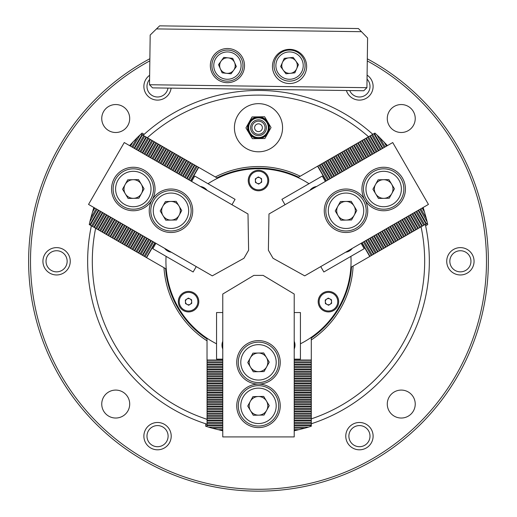 <?xml version="1.0" encoding="UTF-8"?>
<svg xmlns="http://www.w3.org/2000/svg" width="517" height="517" viewBox="0 0 517 517"><rect width="100%" height="100%" fill="white"/><g stroke="black" fill="none" stroke-linecap="round" stroke-linejoin="round"><path stroke-width="0.78" d="M282.566 127.725A24.073 24.073 0 0 0 258.494 103.652A24.073 24.073 0 0 0 234.421 127.725A24.073 24.073 0 0 0 258.494 151.798A24.073 24.073 0 0 0 282.566 127.725M207.033 340.839A94.74 94.74 0 0 1 163.967 267.69M311.299 418.86A166.183 166.183 0 0 0 421.058 226.814M425.297 224.365A170.843 170.843 0 0 1 311.299 423.766M207.065 424.211A170.843 170.843 0 0 1 91.38 225.787M215.331 176.956A94.74 94.74 0 0 1 300.209 176.232M368.55 136.772A166.183 166.183 0 0 0 147.351 137.742M353.111 266.081A94.74 94.74 0 0 1 311.299 339.947M95.632 228.236A166.183 166.183 0 0 0 207.071 419.319M143.112 135.299A170.843 170.843 0 0 1 372.796 134.323M222.769 427.055L208.338 427.055A170.843 170.843 0 0 0 211.989 428.134L222.769 428.134M294.212 428.134L304.998 428.134A170.843 170.843 0 0 0 308.643 427.055L294.212 427.055M222.769 423.475L207.071 423.475L207.071 422.395L222.769 422.395M294.212 423.475L311.299 423.475L311.299 426.221L308.643 427.055M294.212 418.815L311.299 418.815L311.299 423.475M311.299 422.395L294.212 422.395M222.769 418.815L207.071 418.815L207.071 417.736L222.769 417.736M294.212 414.156L311.299 414.156L311.299 418.815M311.299 417.736L294.212 417.736M222.769 414.156L207.071 414.156L207.071 413.077L222.769 413.077M294.212 409.496L311.299 409.496L311.299 414.156M311.299 413.077L294.212 413.077M222.769 409.496L207.071 409.496L207.071 408.417L222.769 408.417M294.212 404.837L311.299 404.837L311.299 409.496M311.299 408.417L294.212 408.417M222.769 404.837L207.071 404.837L207.071 403.758L222.769 403.758M294.212 400.177L311.299 400.177L311.299 404.837M311.299 403.758L294.212 403.758M222.769 400.177L207.071 400.177L207.071 399.105L222.769 399.105M294.212 395.518L311.299 395.518L311.299 400.177M311.299 399.105L294.212 399.105M222.769 395.518L207.071 395.518L207.071 394.445L222.769 394.445M294.212 390.858L311.299 390.858L311.299 395.518M311.299 394.445L294.212 394.445M222.769 390.858L207.071 390.858L207.071 389.786L222.769 389.786M294.212 386.199L311.299 386.199L311.299 390.858M311.299 389.786L294.212 389.786M222.769 386.199L207.071 386.199L207.071 385.126L222.769 385.126M294.212 381.54L311.299 381.54L311.299 386.199M311.299 385.126L294.212 385.126M222.769 381.54L207.071 381.54L207.071 380.467L222.769 380.467M294.212 376.88L311.299 376.88L311.299 381.54M311.299 380.467L294.212 380.467M222.769 376.88L207.071 376.88L207.071 375.807L222.769 375.807M294.212 372.221L311.299 372.221L311.299 376.88M311.299 375.807L294.212 375.807M222.769 372.221L207.071 372.221L207.071 371.148L222.769 371.148M294.212 367.561L311.299 367.561L311.299 372.221M311.299 371.148L294.212 371.148M222.769 367.561L207.071 367.561L207.071 366.488L222.769 366.488M294.212 362.902L311.299 362.902L311.299 367.561M311.299 366.488L294.212 366.488M222.769 362.902L207.071 362.902L207.071 361.829L222.769 361.829M207.033 338.234L207.033 360.032L222.769 360.032M311.299 337.317L311.299 362.902M311.299 361.829L294.212 361.829M207.071 423.475L206.865 426.596A170.843 170.843 0 0 1 205.688 426.221L205.688 423.766M206.865 426.596L206.865 424.147M207.071 418.815L207.071 422.395M207.071 414.156L207.071 417.736M207.071 409.496L207.071 413.077M207.071 404.837L207.071 408.417M207.071 400.177L207.071 403.758M207.071 395.518L207.071 399.105M207.071 390.858L207.071 394.445M207.071 386.199L207.071 389.786M207.071 381.54L207.071 385.126M207.071 376.88L207.071 380.467M207.071 372.221L207.071 375.807M207.071 367.561L207.071 371.148M207.071 362.902L207.071 366.488M207.058 360.032L207.071 361.829M294.212 360.032L311.299 360.032M207.071 426.661L208.338 427.055M211.989 428.134L222.769 430.81M294.212 430.81L304.998 428.134M198.799 301.67A10.25 10.25 0 0 0 188.55 291.42A10.25 10.25 0 0 0 178.3 301.67A10.25 10.25 0 0 0 188.55 311.919A10.25 10.25 0 0 0 198.799 301.67M338.687 301.67A10.25 10.25 0 0 0 328.431 291.42A10.25 10.25 0 0 0 318.181 301.67A10.25 10.25 0 0 0 328.431 311.919A10.25 10.25 0 0 0 338.687 301.67M268.743 180.53A10.25 10.25 0 0 0 258.494 170.28A10.25 10.25 0 0 0 248.244 180.53A10.25 10.25 0 0 0 258.494 190.779A10.25 10.25 0 0 0 268.743 180.53M300.429 343.811A92.562 92.562 0 0 0 350.927 256.348M308.992 183.716A92.562 92.562 0 0 0 207.996 183.716M166.06 256.348A92.562 92.562 0 0 0 216.558 343.811M216.94 177.88A93.189 93.189 0 0 1 298.58 177.169M207.033 338.984A93.189 93.189 0 0 1 165.595 268.633M351.502 267.011A93.189 93.189 0 0 1 311.299 338.073M294.212 349.046A10.094 10.094 0 0 0 294.212 341.278M294.212 359.141L300.429 359.141L300.429 312.546L294.212 312.546M222.769 312.546L216.558 312.546L216.558 359.141L222.769 359.141M222.769 341.278A10.094 10.094 0 0 0 222.769 349.046M236.747 405.851A21.746 21.746 0 0 0 258.494 427.598A21.746 21.746 0 0 0 280.233 405.851A21.746 21.746 0 0 0 258.494 384.112A21.746 21.746 0 0 0 236.747 405.851M236.747 362.352A21.746 21.746 0 0 0 258.494 384.092A21.746 21.746 0 0 0 280.233 362.352A21.746 21.746 0 0 0 258.494 340.606A21.746 21.746 0 0 0 236.747 362.352M294.212 294.031L294.212 436.917L222.769 436.917L222.769 294.031L253.834 275.393L263.153 275.393L294.212 294.031M249.885 132.856A10.023 10.023 0 0 1 253.362 119.117A10.023 10.023 0 0 1 267.102 122.594A10.023 10.023 0 0 1 263.625 136.333A10.023 10.023 0 0 1 249.885 132.856M261.828 125.734A3.884 3.884 0 0 1 260.478 131.06A3.884 3.884 0 0 1 255.159 129.709A3.884 3.884 0 0 1 256.503 124.39A3.884 3.884 0 0 1 261.828 125.734M253.246 118.916C258.907 116.254 263.586 117.437 267.295 122.477A10.25 10.25 0 0 0 253.246 118.916A10.25 10.25 0 0 0 249.685 132.972C247.023 127.311 248.205 122.626 253.246 118.916M264.62 116.764L271.044 127.55L264.917 138.511L252.367 138.679L249.155 133.289A10.87 10.87 0 0 1 249 122.419L252.063 116.939L264.62 116.764M258.345 116.855A10.87 10.87 0 0 1 267.98 133.031A10.87 10.87 0 0 1 249.155 133.289L245.937 127.899L249 122.419A10.87 10.87 0 0 1 258.345 116.855M190.224 304.287A3.108 3.108 0 0 0 189.978 298.91A3.108 3.108 0 0 0 185.448 301.812A3.108 3.108 0 0 0 190.224 304.287M197.862 301.243A9.319 9.319 0 0 0 188.123 292.363A9.319 9.319 0 0 0 179.244 302.102A9.319 9.319 0 0 0 188.983 310.982A9.319 9.319 0 0 0 197.862 301.243M188.388 298.089L185.364 300.022L185.532 303.608L188.718 305.256L191.736 303.317L191.568 299.737L188.388 298.089M219.706 64.774A7.768 7.768 0 0 1 234.531 62.454A7.768 7.768 0 0 1 226.608 73.324A7.768 7.768 0 0 1 221.153 61.025M213.838 64.147A13.668 13.668 0 0 0 225.974 79.191A13.668 13.668 0 0 0 241.019 67.055A13.668 13.668 0 0 0 228.882 52.01A13.668 13.668 0 0 0 213.838 64.147M242.874 67.249A15.529 15.529 0 0 1 225.78 81.046A15.529 15.529 0 0 1 211.989 63.946A15.529 15.529 0 0 1 229.083 50.155A15.529 15.529 0 0 1 242.874 67.249M232.715 58.356L223.796 57.4L218.517 64.644L222.148 72.845L231.06 73.795L236.347 66.551L232.715 58.356M281.83 66.428A7.768 7.768 0 0 1 295.827 61.025A7.768 7.768 0 0 1 290.38 73.324A7.768 7.768 0 0 1 281.83 66.428A7.768 7.768 0 0 0 283.277 70.176M275.962 67.055A13.668 13.668 0 0 0 291.006 79.191A13.668 13.668 0 0 0 303.143 64.147A13.668 13.668 0 0 0 288.098 52.01A13.668 13.668 0 0 0 275.962 67.055M304.998 63.946A15.529 15.529 0 0 1 291.207 81.046A15.529 15.529 0 0 1 274.113 67.249A15.529 15.529 0 0 1 287.904 50.155A15.529 15.529 0 0 1 304.998 63.946M293.184 57.4L284.272 58.356L280.641 66.551L285.92 73.795L294.839 72.845L298.471 64.644L293.184 57.4M253.679 397.857A9.319 9.319 0 0 1 266.649 410.336A9.319 9.319 0 0 1 250.512 410.653A9.319 9.319 0 0 1 253.679 397.857M249.349 390.678A17.707 17.707 0 0 0 243.333 414.983A17.707 17.707 0 0 0 267.638 421A17.707 17.707 0 0 0 273.655 396.688A17.707 17.707 0 0 0 249.349 390.678M268.924 423.126A20.189 20.189 0 0 1 241.206 416.263A20.189 20.189 0 0 1 248.063 388.551A20.189 20.189 0 0 1 275.781 395.408A20.189 20.189 0 0 1 268.924 423.126M269.247 405.632L263.689 396.416L252.936 396.623L247.733 406.045L253.291 415.254L264.051 415.048L269.247 405.632M253.679 354.371A9.319 9.319 0 0 1 266.649 366.85A9.319 9.319 0 0 1 250.512 367.16A9.319 9.319 0 0 1 253.679 354.371M249.349 347.191A17.707 17.707 0 0 0 243.333 371.497A17.707 17.707 0 0 0 267.638 377.507A17.707 17.707 0 0 0 273.655 353.201A17.707 17.707 0 0 0 249.349 347.191M268.924 379.64A20.189 20.189 0 0 1 241.206 372.776A20.189 20.189 0 0 1 248.063 345.059A20.189 20.189 0 0 1 275.781 351.922A20.189 20.189 0 0 1 268.924 379.64M269.247 362.146L263.689 352.93L252.936 353.137L247.733 362.559L253.291 371.768L264.051 371.561L269.247 362.146M316.63 186.475A10.094 10.094 0 0 0 309.903 190.359M325.374 181.428L322.265 176.051L281.914 199.349L285.022 204.726M320.74 266.598L323.849 271.981L364.201 248.683L361.092 243.3M345.627 252.231A10.094 10.094 0 0 0 352.348 248.347M164.632 248.347A10.094 10.094 0 0 0 171.36 252.231M155.888 243.3L152.786 248.683L193.138 271.981L196.24 266.598M231.965 204.726L235.067 199.349L194.722 176.051L191.613 181.428M207.078 190.359A10.094 10.094 0 0 0 200.357 186.475M419.907 209.346L427.126 221.838A170.843 170.843 0 0 0 426.234 218.142L420.844 208.803M385.12 146.931L379.73 137.6A170.843 170.843 0 0 0 376.977 134.976L384.189 147.474M416.805 211.136L424.657 224.727L423.727 225.27L415.875 211.673M381.087 149.264L372.544 134.472L374.922 133.095L376.977 134.976M377.048 151.591L368.511 136.798L372.544 134.472M371.613 135.008L380.157 149.801M412.773 213.463L420.618 227.06L419.688 227.596L411.842 214.006M373.016 153.924L364.472 139.125L368.511 136.798M367.574 137.335L376.118 152.134M408.74 215.796L416.586 229.386L415.655 229.929L407.803 216.332M368.983 156.25L360.439 141.458L364.472 139.125M363.541 139.668L372.085 154.46M404.701 218.122L412.553 231.719L411.616 232.256L403.771 218.665M364.944 158.583L356.407 143.784L360.439 141.458M359.509 141.994L368.046 156.793M400.669 220.455L408.514 234.046L407.583 234.589L399.738 220.992M360.911 160.91L352.368 146.117L356.407 143.784M355.47 144.327L364.013 159.12M396.629 222.782L404.481 236.379L403.551 236.915L395.699 223.318M356.879 163.243L348.335 148.444L352.368 146.117M351.437 146.654L359.981 161.453M392.597 225.115L400.449 238.705L399.512 239.248L391.666 225.651M352.84 165.569L344.296 150.777L348.335 148.444M347.405 148.986L355.942 163.779M388.564 227.441L396.41 241.038L395.479 241.575L387.627 227.978M348.807 167.902L340.264 153.103L344.296 150.777M343.366 151.313L351.909 166.112M384.525 229.774L392.377 243.365L391.447 243.908L383.595 230.311M344.768 170.229L336.231 155.436L340.264 153.103M339.333 153.646L347.876 168.439M380.493 232.101L388.338 245.698L387.407 246.234L379.562 232.637M340.735 172.562L332.192 157.763L336.231 155.436M335.294 155.972L343.837 170.772M376.454 234.434L384.305 248.024L383.375 248.567L375.523 234.97M336.703 174.888L328.159 160.096L332.192 157.763M331.261 158.305L339.805 173.098M372.421 236.76L380.273 250.357L379.336 250.894L371.49 237.297M332.664 177.221L324.12 162.422L328.159 160.096M327.229 160.632L335.766 175.431M368.388 239.093L376.234 252.684L375.303 253.227L367.458 239.63M328.631 179.548L320.088 164.755L324.12 162.422M323.19 162.965L331.733 177.758M364.349 241.42L372.201 255.017L371.271 255.553L363.419 241.956M350.856 267.379L369.739 256.484L361.868 242.854M297.928 177.544L320.088 164.755M319.157 165.291L327.7 180.09M424.657 224.727L427.469 223.35A170.843 170.843 0 0 1 427.727 224.559L425.601 225.787M427.469 223.35L425.342 224.578M420.618 227.06L423.727 225.27M416.586 229.386L419.688 227.596M412.553 231.719L415.655 229.929M408.514 234.046L411.616 232.256M404.481 236.379L407.583 234.589M400.449 238.705L403.551 236.915M396.41 241.038L399.512 239.248M392.377 243.365L395.479 241.575M388.338 245.698L391.447 243.908M384.305 248.024L387.407 246.234M380.273 250.357L383.375 248.567M376.234 252.684L379.336 250.894M372.201 255.017L375.303 253.227M369.72 256.458L371.271 255.553M326.149 180.982L317.606 166.19M427.417 223.137L427.126 221.838M426.234 218.142L423.158 207.466M387.44 145.594L379.73 137.6M132.798 147.474L140.01 134.976A170.843 170.843 0 0 0 137.257 137.6L131.861 146.931M96.143 208.803L90.753 218.142A170.843 170.843 0 0 0 89.861 221.838L97.073 209.346M135.9 149.264L143.745 135.667L144.676 136.21L136.831 149.801M100.175 211.136L91.632 225.929L89.26 224.559L89.861 221.838M104.214 213.463L95.671 228.262L91.632 225.929M92.569 226.465L101.106 211.673M139.933 151.591L147.784 138L148.715 138.537L140.863 152.134M108.247 215.796L99.703 230.588L95.671 228.262M96.601 228.798L105.145 214.006M143.965 153.924L151.817 140.327L152.748 140.87L144.902 154.46M112.279 218.122L103.743 232.921L99.703 230.588M100.634 231.125L109.177 216.332M148.004 156.25L155.85 142.66L156.787 143.196L148.935 156.793M116.319 220.455L107.775 235.248L103.743 232.921M104.673 233.458L113.217 218.665M152.037 158.583L159.889 144.986L160.819 145.523L152.967 159.12M120.351 222.782L111.808 237.581L107.775 235.248M108.706 235.784L117.249 220.992M156.076 160.91L163.921 147.319L164.852 147.856L157.006 161.453M124.39 225.115L115.847 239.907L111.808 237.581M112.745 238.117L121.282 223.318M160.108 163.243L167.96 149.646L168.891 150.182L161.039 163.779M128.423 227.441L119.879 242.24L115.847 239.907M116.777 240.444L125.321 225.651M164.141 165.569L171.993 151.979L172.924 152.515L165.078 166.112M132.455 229.774L123.918 244.567L119.879 242.24M120.81 242.777L129.353 227.978M168.18 167.902L176.026 154.305L176.963 154.841L169.111 168.439M136.494 232.101L127.951 246.9L123.918 244.567M124.849 245.103L133.392 230.311M172.213 170.229L180.065 156.638L180.995 157.174L173.143 170.772M140.527 234.434L131.984 249.226L127.951 246.9M128.882 247.436L137.425 232.637M176.252 172.562L184.097 158.965L185.028 159.501L177.182 173.098M144.56 236.76L136.023 251.559L131.984 249.226M132.914 249.763L141.458 234.97M180.284 174.888L188.13 161.298L189.067 161.834L181.215 175.431M148.599 239.093L140.055 253.886L136.023 251.559M136.953 252.096L145.497 237.297M184.317 177.221L192.169 163.624L193.1 164.16L185.254 177.758M152.631 241.42L144.088 256.219L140.055 253.886M140.986 254.422L149.529 239.63M188.356 179.548L196.202 165.957L197.132 166.493L189.287 180.09M217.586 178.255L198.702 167.353L190.838 180.982M166.248 269.008L144.088 256.219M145.025 256.755L153.562 241.956M143.745 135.667L141.147 133.929A170.843 170.843 0 0 1 142.065 133.095L144.185 134.323M141.147 133.929L143.274 135.15M147.784 138L144.676 136.21M151.817 140.327L148.715 138.537M155.85 142.66L152.748 140.87M159.889 144.986L156.787 143.196M163.921 147.319L160.819 145.523M167.96 149.646L164.852 147.856M171.993 151.979L168.891 150.182M176.026 154.305L172.924 152.515M180.065 156.638L176.963 154.841M184.097 158.965L180.995 157.174M188.13 161.298L185.028 159.501M192.169 163.624L189.067 161.834M196.202 165.957L193.1 164.16M198.69 167.379L197.132 166.493M155.119 242.854L146.576 257.647M140.986 134.071L140.01 134.976M137.257 137.6L129.547 145.594M93.823 207.466L90.753 218.142M341.511 218.917A9.319 9.319 0 0 1 345.834 201.443A9.319 9.319 0 0 1 354.171 215.266A9.319 9.319 0 0 1 341.511 218.917M337.452 226.265A17.707 17.707 0 0 0 361.512 219.318A17.707 17.707 0 0 0 354.565 195.258A17.707 17.707 0 0 0 330.512 202.205A17.707 17.707 0 0 0 337.452 226.265M355.767 193.087A20.189 20.189 0 0 1 363.69 220.52A20.189 20.189 0 0 1 336.257 228.436A20.189 20.189 0 0 1 328.334 201.003A20.189 20.189 0 0 1 355.767 193.087M340.451 201.546L335.255 210.968L340.813 220.184L351.566 219.977L356.769 210.555L351.211 201.339L340.451 201.546M180.291 210.581A9.319 9.319 0 0 1 162.991 215.576A9.319 9.319 0 0 1 170.791 201.443A9.319 9.319 0 0 1 180.291 210.581M188.673 210.419A17.707 17.707 0 0 0 170.629 193.061A17.707 17.707 0 0 0 153.271 211.104A17.707 17.707 0 0 0 171.314 228.462A17.707 17.707 0 0 0 188.673 210.419M150.79 211.149A20.189 20.189 0 0 1 170.584 190.573A20.189 20.189 0 0 1 191.161 210.374A20.189 20.189 0 0 1 171.36 230.95A20.189 20.189 0 0 1 150.79 211.149M165.776 220.184L176.53 219.977L181.732 210.555L176.174 201.339L165.414 201.546L160.212 210.968L165.776 220.184M379.168 197.177A9.319 9.319 0 0 1 383.491 179.703A9.319 9.319 0 0 1 391.828 193.52A9.319 9.319 0 0 1 379.168 197.177M375.116 204.519A17.707 17.707 0 0 0 399.176 197.572A17.707 17.707 0 0 0 392.229 173.518A17.707 17.707 0 0 0 368.169 180.459A17.707 17.707 0 0 0 375.116 204.519M393.431 171.34A20.189 20.189 0 0 1 401.347 198.774A20.189 20.189 0 0 1 373.914 206.697A20.189 20.189 0 0 1 365.997 179.263A20.189 20.189 0 0 1 393.431 171.34M378.114 179.806L372.912 189.222L378.47 198.438L389.23 198.231L394.432 188.808L388.874 179.599L378.114 179.806M142.627 188.841A9.319 9.319 0 0 1 125.334 193.83A9.319 9.319 0 0 1 133.134 179.703A9.319 9.319 0 0 1 142.627 188.841M151.016 188.679A17.707 17.707 0 0 0 132.972 171.314A17.707 17.707 0 0 0 115.608 189.358A17.707 17.707 0 0 0 133.651 206.722A17.707 17.707 0 0 0 151.016 188.679M113.126 189.409A20.189 20.189 0 0 1 132.927 168.833A20.189 20.189 0 0 1 153.497 188.627A20.189 20.189 0 0 1 133.703 209.204A20.189 20.189 0 0 1 113.126 189.409M128.113 198.438L138.873 198.231L144.069 188.808L138.511 179.599L127.751 179.806L122.555 189.222L128.113 198.438M394.555 207.84A21.746 21.746 0 0 0 402.517 178.139A21.746 21.746 0 0 0 372.815 170.177A21.746 21.746 0 0 0 364.853 199.885A21.746 21.746 0 0 0 394.555 207.84M356.885 229.593A21.746 21.746 0 0 0 364.84 199.892A21.746 21.746 0 0 0 335.139 191.93A21.746 21.746 0 0 0 327.183 221.631A21.746 21.746 0 0 0 356.885 229.593M268.982 213.986L392.726 142.543L428.444 204.415L304.707 275.858L273.034 258.274L268.375 250.209L268.982 213.986M144.172 170.177A21.746 21.746 0 0 0 114.47 178.139A21.746 21.746 0 0 0 122.426 207.84A21.746 21.746 0 0 0 152.127 199.885A21.746 21.746 0 0 0 144.172 170.177M181.842 191.93A21.746 21.746 0 0 0 152.14 199.892A21.746 21.746 0 0 0 160.102 229.593A21.746 21.746 0 0 0 189.804 221.631A21.746 21.746 0 0 0 181.842 191.93M212.28 275.858L88.536 204.415L124.261 142.543L247.998 213.986L248.612 250.209L243.953 258.274L212.28 275.858M329.859 298.91A3.108 3.108 0 0 0 325.329 301.812A3.108 3.108 0 0 0 330.111 304.287A3.108 3.108 0 0 0 329.859 298.91M323.409 293.824A9.319 9.319 0 0 0 320.585 306.697A9.319 9.319 0 0 0 333.459 309.521A9.319 9.319 0 0 0 336.283 296.648A9.319 9.319 0 0 0 323.409 293.824M325.413 303.608L328.599 305.256L331.617 303.317L331.455 299.737L328.269 298.089L325.251 300.022L325.413 303.608M255.392 180.672A3.108 3.108 0 0 0 260.167 183.147A3.108 3.108 0 0 0 259.922 177.77A3.108 3.108 0 0 0 255.392 180.672M254.209 188.808A9.319 9.319 0 0 0 266.766 184.815A9.319 9.319 0 0 0 262.772 172.251A9.319 9.319 0 0 0 250.215 176.245A9.319 9.319 0 0 0 254.209 188.808M261.68 182.178L261.512 178.598L258.326 176.95L255.308 178.882L255.469 182.462L258.655 184.11L261.68 182.178M143.875 436.141A13.668 13.668 0 0 1 157.543 422.479A13.668 13.668 0 0 1 171.211 436.141A13.668 13.668 0 0 1 157.543 449.809A13.668 13.668 0 0 1 143.875 436.141M168.103 436.141A10.56 10.56 0 0 0 157.543 425.581A10.56 10.56 0 0 0 146.977 436.141A10.56 10.56 0 0 0 157.543 446.707A10.56 10.56 0 0 0 168.103 436.141M42.924 261.292A13.668 13.668 0 0 1 56.592 247.624A13.668 13.668 0 0 1 70.254 261.292A13.668 13.668 0 0 1 56.592 274.96A13.668 13.668 0 0 1 42.924 261.292M67.152 261.292A10.56 10.56 0 0 0 56.592 250.732A10.56 10.56 0 0 0 46.026 261.292A10.56 10.56 0 0 0 56.592 271.852A10.56 10.56 0 0 0 67.152 261.292M171.101 88.136A13.668 13.668 0 0 1 156.69 100.078A13.668 13.668 0 0 1 149.639 75.288M149.581 79.495A10.56 10.56 0 0 0 156.709 96.963A10.56 10.56 0 0 0 167.973 88.09M367.096 75.114A13.668 13.668 0 0 1 361.506 99.949A13.668 13.668 0 0 1 346.396 90.514M349.718 90.559A10.56 10.56 0 0 0 370.004 86.436A10.56 10.56 0 0 0 367.038 79.101M446.727 261.292A13.668 13.668 0 0 1 460.395 247.624A13.668 13.668 0 0 1 474.063 261.292A13.668 13.668 0 0 1 460.395 274.96A13.668 13.668 0 0 1 446.727 261.292M470.955 261.292A10.56 10.56 0 0 0 460.395 250.732A10.56 10.56 0 0 0 449.835 261.292A10.56 10.56 0 0 0 460.395 271.852A10.56 10.56 0 0 0 470.955 261.292M345.776 436.141A13.668 13.668 0 0 1 359.444 422.479A13.668 13.668 0 0 1 373.112 436.141A13.668 13.668 0 0 1 359.444 449.809A13.668 13.668 0 0 1 345.776 436.141M370.004 436.141A10.56 10.56 0 0 0 359.444 425.581A10.56 10.56 0 0 0 348.885 436.141A10.56 10.56 0 0 0 359.444 446.707A10.56 10.56 0 0 0 370.004 436.141M297.275 64.774A7.768 7.768 0 0 0 295.827 61.025M129.702 118.522A13.978 13.978 0 0 0 115.724 104.544A13.978 13.978 0 0 0 101.746 118.522A13.978 13.978 0 0 0 115.724 132.501A13.978 13.978 0 0 0 129.702 118.522M415.235 118.522A13.978 13.978 0 0 0 401.257 104.544A13.978 13.978 0 0 0 387.278 118.522A13.978 13.978 0 0 0 401.257 132.501A13.978 13.978 0 0 0 415.235 118.522M415.235 404.055A13.978 13.978 0 0 0 401.257 390.083A13.978 13.978 0 0 0 387.278 404.055A13.978 13.978 0 0 0 401.257 418.033A13.978 13.978 0 0 0 415.235 404.055M129.702 404.055A13.978 13.978 0 0 0 115.724 390.083A13.978 13.978 0 0 0 101.746 404.055A13.978 13.978 0 0 0 115.724 418.033A13.978 13.978 0 0 0 129.702 404.055M149.833 60.857A227.997 227.997 0 0 0 258.494 489.289A227.997 227.997 0 0 0 367.283 60.928M367.316 58.822A229.858 229.858 0 0 1 258.494 491.15A229.858 229.858 0 0 1 149.859 58.718M233.703 70.176A7.768 7.768 0 0 0 235.151 66.428M289.32 83.528A17.087 17.087 0 0 0 306.633 66.674A17.087 17.087 0 0 0 289.779 49.361A17.087 17.087 0 0 0 272.465 66.208A17.087 17.087 0 0 0 289.32 83.528M227.196 82.681A17.087 17.087 0 0 0 244.515 65.833A17.087 17.087 0 0 0 227.661 48.52A17.087 17.087 0 0 0 210.348 65.368A17.087 17.087 0 0 0 227.196 82.681M366.921 87.683L367.593 37.987L361.467 31.692L156.477 28.913L150.182 35.04L149.51 84.736L366.921 87.683L363.774 90.746L152.573 87.884L149.51 84.736M156.477 28.913L159.624 25.85L358.404 28.545L361.467 31.692M207.065 360.304L222.769 360.304M294.212 360.304L311.299 360.304M207.065 364.427L222.769 364.427M207.065 364.963L222.769 364.963M294.212 364.963L311.299 364.963M294.212 364.427L311.299 364.427M207.065 369.086L222.769 369.086M207.065 369.623L222.769 369.623M294.212 369.623L311.299 369.623M294.212 369.086L311.299 369.086M207.065 373.746L222.769 373.746M207.065 374.282L222.769 374.282M294.212 374.282L311.299 374.282M294.212 373.746L311.299 373.746M207.065 378.405L222.769 378.405M207.065 378.942L222.769 378.942M294.212 378.942L311.299 378.942M294.212 378.405L311.299 378.405M207.065 383.065L222.769 383.065M207.065 383.601L222.769 383.601M294.212 383.601L311.299 383.601M294.212 383.065L311.299 383.065M207.065 387.724L222.769 387.724M207.065 388.261L222.769 388.261M294.212 388.261L311.299 388.261M294.212 387.724L311.299 387.724M207.065 392.384L222.769 392.384M207.065 392.92L222.769 392.92M294.212 392.92L311.299 392.92M294.212 392.384L311.299 392.384M207.065 397.043L222.769 397.043M207.065 397.579L222.769 397.579M294.212 397.579L311.299 397.579M294.212 397.043L311.299 397.043M207.065 401.703L222.769 401.703M207.065 402.239L222.769 402.239M294.212 402.239L311.299 402.239M294.212 401.703L311.299 401.703M207.065 406.362L222.769 406.362M207.065 406.898L222.769 406.898M294.212 406.898L311.299 406.898M294.212 406.362L311.299 406.362M207.065 411.021L222.769 411.021M207.065 411.558L222.769 411.558M294.212 411.558L311.299 411.558M294.212 411.021L311.299 411.021M207.065 415.681L222.769 415.681M207.065 416.217L222.769 416.217M294.212 416.217L311.299 416.217M294.212 415.681L311.299 415.681M207.065 420.34L222.769 420.34M207.065 420.877L222.769 420.877M294.212 420.877L311.299 420.877M294.212 420.34L311.299 420.34M207.065 424.993L222.769 424.993M207.065 425.536L222.769 425.536M294.212 425.536L311.299 425.536M294.212 424.993L311.299 424.993M220.009 430.196L222.769 430.196M217.754 429.653L222.769 429.653M294.212 430.196L296.971 430.196M294.212 429.653L299.233 429.653M251.701 131.77A7.904 7.904 0 0 1 254.448 120.933A7.904 7.904 0 0 1 265.279 123.679A7.904 7.904 0 0 1 262.539 134.51A7.904 7.904 0 0 1 251.701 131.77M264.129 124.364A6.559 6.559 0 0 0 255.133 122.09A6.559 6.559 0 0 0 252.858 131.079A6.559 6.559 0 0 0 261.848 133.36A6.559 6.559 0 0 0 264.129 124.364M266.953 122.684A9.849 9.849 0 0 0 253.453 119.265A9.849 9.849 0 0 0 250.034 132.766A9.849 9.849 0 0 0 263.534 136.184A9.849 9.849 0 0 0 266.953 122.684M369.952 256.322L362.1 242.719M326.382 180.847L317.839 166.054M373.526 254.261L365.668 240.657M373.991 253.996L366.133 240.392M330.415 178.52L321.871 163.721M329.949 178.785L321.406 163.992M377.559 251.934L369.707 238.331M378.024 251.663L370.172 238.059M334.447 176.187L325.91 161.394M333.982 176.459L325.439 161.666M381.598 249.601L373.739 235.998M382.063 249.336L374.205 235.733M338.486 173.861L329.943 159.062M338.021 174.126L329.478 159.333M385.63 247.275L377.778 233.671M386.096 247.003L378.244 233.4M342.519 171.528L333.976 156.735M342.054 171.799L333.51 157.006M389.663 244.948L381.811 231.338M390.128 244.677L382.276 231.073M346.558 169.201L338.015 154.402M346.086 169.473L337.549 154.673M393.702 242.615L385.844 229.012M394.167 242.344L386.309 228.74M350.591 166.868L342.047 152.076M350.125 167.14L341.582 152.347M397.735 240.289L389.883 226.679M398.2 240.017L390.348 226.414M354.623 164.542L346.08 149.749M354.158 164.813L345.614 150.014M401.767 237.956L393.915 224.352M402.239 237.684L394.381 224.081M358.662 162.209L350.119 147.416M358.197 162.48L349.654 147.688M405.806 235.629L397.948 222.019M406.272 235.358L398.42 221.754M362.695 159.882L354.151 145.09M362.23 160.154L353.686 145.355M409.839 233.296L401.987 219.693M410.304 233.025L402.452 219.421M366.727 157.549L358.191 142.757M366.262 157.821L357.725 143.028M413.878 230.97L406.019 217.36M414.343 230.698L406.485 217.095M370.767 155.223L362.223 140.43M370.301 155.494L361.758 140.695M417.91 228.637L410.059 215.033M418.376 228.365L410.524 214.762M374.799 152.89L366.256 138.097M374.334 153.161L365.79 138.369M421.943 226.31L414.091 212.7M422.408 226.039L414.556 212.435M378.838 150.563L370.295 135.771M378.366 150.835L369.829 136.036M425.982 223.977L418.124 210.374M426.447 223.712L418.589 210.102M382.871 148.23L374.327 133.438M382.406 148.502L373.862 133.709M424.005 210.167L422.628 207.776M424.67 212.39L422.163 208.047M386.903 145.904L385.527 143.513M386.438 146.175L383.931 141.826M198.457 167.243L190.605 180.847M154.88 242.719L146.343 257.518M194.89 165.181L187.038 178.785M194.424 164.917L186.572 178.52M150.848 240.392L142.304 255.185M151.313 240.657L142.77 255.456M190.857 162.855L182.999 176.459M190.392 162.584L182.533 176.187M146.815 238.059L138.272 252.858M147.28 238.331L138.737 253.123M186.818 160.522L178.966 174.126M186.353 160.257L178.501 173.861M142.776 235.733L134.239 250.525M143.241 235.998L134.704 250.797M182.785 158.196L174.933 171.799M182.32 157.924L174.462 171.528M138.743 233.4L130.2 248.199M139.209 233.671L130.665 248.464M178.753 155.863L170.894 169.473M178.281 155.598L170.429 169.201M134.711 231.073L126.167 245.866M135.176 231.338L126.633 246.137M174.714 153.536L166.862 167.14M174.248 153.265L166.396 166.868M130.672 228.74L122.128 243.539M131.137 229.012L122.594 243.804M170.681 151.203L162.823 164.813M170.216 150.938L162.357 164.542M126.639 226.414L118.096 241.206M127.104 226.679L118.561 241.478M166.642 148.877L158.79 162.48M166.177 148.605L158.325 162.209M122.6 224.081L114.063 238.88M123.072 224.352L114.528 239.145M162.609 146.544L154.757 160.154M162.144 146.279L154.292 159.882M118.567 221.754L110.024 236.547M119.033 222.019L110.489 236.818M158.577 144.217L150.718 157.821M158.112 143.946L150.253 157.549M114.535 219.421L105.991 234.22M115 219.693L106.457 234.485M154.538 141.884L146.686 155.494M154.072 141.619L146.221 155.223M110.496 217.095L101.952 231.887M110.961 217.36L102.424 232.159M150.505 139.558L142.647 153.161M150.04 139.286L142.181 152.89M106.463 214.762L97.92 229.561M106.929 215.033L98.385 229.826M146.466 137.225L138.614 150.835M146.001 136.96L138.149 150.563M102.424 212.435L93.887 227.228M102.896 212.7L94.352 227.499M142.434 134.898L134.582 148.502M141.968 134.627L134.116 148.23M98.392 210.102L89.848 224.901M98.857 210.374L90.313 225.166M131.46 143.513L130.077 145.904M133.05 141.826L130.542 146.175M94.359 207.776L92.976 210.167M94.824 208.047L92.317 212.39M249.685 132.972A10.25 10.25 0 0 0 263.741 136.527A10.25 10.25 0 0 0 267.295 122.477"/></g></svg>

